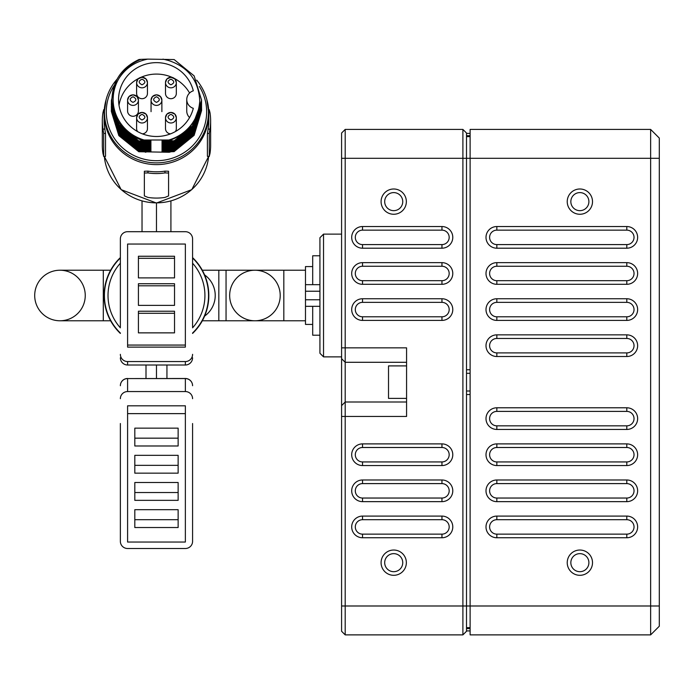 <?xml version="1.0" encoding="UTF-8"?>
<svg xmlns="http://www.w3.org/2000/svg" width="694" height="694" viewBox="0 0 694 694"><rect width="100%" height="100%" fill="white"/><g stroke="black" fill="none" stroke-linecap="round" stroke-linejoin="round"><path stroke-width="1.04" d="M659.3 626.214L650.634 634.88L659.3 626.214L659.3 138.089L650.634 129.422L659.3 138.089M659.3 158.301L650.634 158.301L650.634 129.422L470.116 129.422L470.116 634.88L650.634 634.88L650.634 605.992L659.3 605.992M462.898 634.88L462.898 605.992L466.507 605.992L466.507 158.301L650.634 158.301L650.634 605.992L466.507 605.992L466.507 631.271L462.898 634.88L345.196 634.88L341.587 631.271L341.587 405.617L345.196 402.008L345.196 416.452L341.587 416.452M567.232 201.633A12.639 12.639 0 0 0 579.872 214.264A12.639 12.639 0 0 0 592.511 201.633A12.639 12.639 0 0 0 579.872 188.994A12.639 12.639 0 0 0 567.232 201.633M567.232 562.669A12.639 12.639 0 0 0 579.872 575.309A12.639 12.639 0 0 0 592.511 562.669A12.639 12.639 0 0 0 579.872 550.03A12.639 12.639 0 0 0 567.232 562.669M626.803 537.755A10.835 10.835 0 0 0 637.639 526.928A10.835 10.835 0 0 0 626.803 516.093L496.835 516.093A10.835 10.835 0 0 0 486 526.928A10.835 10.835 0 0 0 496.835 537.755L626.803 537.755L626.803 534.146A7.218 7.218 0 0 0 634.03 526.928A7.218 7.218 0 0 0 626.803 519.702L626.803 516.093M626.803 501.649A10.835 10.835 0 0 0 637.639 490.823A10.835 10.835 0 0 0 626.803 479.988L496.835 479.988A10.835 10.835 0 0 0 486 490.823A10.835 10.835 0 0 0 496.835 501.649L626.803 501.649L626.803 498.04A7.218 7.218 0 0 0 634.03 490.823A7.218 7.218 0 0 0 626.803 483.605L626.803 479.988M626.803 465.553A10.835 10.835 0 0 0 637.639 454.717A10.835 10.835 0 0 0 626.803 443.891L496.835 443.891A10.835 10.835 0 0 0 486 454.717A10.835 10.835 0 0 0 496.835 465.553L626.803 465.553L626.803 461.935A7.218 7.218 0 0 0 634.03 454.717A7.218 7.218 0 0 0 626.803 447.5L626.803 443.891M626.803 429.447A10.835 10.835 0 0 0 637.639 418.612A10.835 10.835 0 0 0 626.803 407.786L496.835 407.786A10.835 10.835 0 0 0 486 418.612A10.835 10.835 0 0 0 496.835 429.447L626.803 429.447L626.803 425.838A7.218 7.218 0 0 0 634.03 418.612A7.218 7.218 0 0 0 626.803 411.395L626.803 407.786M626.803 356.516A10.835 10.835 0 0 0 637.639 345.681A10.835 10.835 0 0 0 626.803 334.855L496.835 334.855A10.835 10.835 0 0 0 486 345.681A10.835 10.835 0 0 0 496.835 356.516L626.803 356.516L626.803 352.908A7.218 7.218 0 0 0 634.03 345.681A7.218 7.218 0 0 0 626.803 338.464L626.803 334.855M626.803 320.411A10.835 10.835 0 0 0 637.639 309.576A10.835 10.835 0 0 0 626.803 298.75L496.835 298.75A10.835 10.835 0 0 0 486 309.576A10.835 10.835 0 0 0 496.835 320.411L626.803 320.411L626.803 316.802A7.218 7.218 0 0 0 634.03 309.576A7.218 7.218 0 0 0 626.803 302.358L626.803 298.75M626.803 284.306A10.835 10.835 0 0 0 637.639 273.479A10.835 10.835 0 0 0 626.803 262.644L496.835 262.644A10.835 10.835 0 0 0 486 273.479A10.835 10.835 0 0 0 496.835 284.306L626.803 284.306L626.803 280.697A7.218 7.218 0 0 0 634.03 273.479A7.218 7.218 0 0 0 626.803 266.253L626.803 262.644M626.803 248.2A10.835 10.835 0 0 0 637.639 237.374A10.835 10.835 0 0 0 626.803 226.539L496.835 226.539A10.835 10.835 0 0 0 486 237.374A10.835 10.835 0 0 0 496.835 248.2L626.803 248.2L626.803 244.592A7.218 7.218 0 0 0 634.03 237.374A7.218 7.218 0 0 0 626.803 230.148L626.803 226.539M570.841 201.633A9.022 9.022 0 0 0 579.872 210.655A9.022 9.022 0 0 0 588.894 201.633A9.022 9.022 0 0 0 579.872 192.602A9.022 9.022 0 0 0 570.841 201.633M570.841 562.669A9.022 9.022 0 0 0 579.872 571.691A9.022 9.022 0 0 0 588.894 562.669A9.022 9.022 0 0 0 579.872 553.647A9.022 9.022 0 0 0 570.841 562.669M626.803 534.146L496.835 534.146L496.835 537.755M496.835 516.093L496.835 519.702A7.218 7.218 0 0 0 489.608 526.928A7.218 7.218 0 0 0 496.835 534.146M496.835 519.702L626.803 519.702M626.803 498.04L496.835 498.04L496.835 501.649M496.835 479.988L496.835 483.605A7.218 7.218 0 0 0 489.608 490.823A7.218 7.218 0 0 0 496.835 498.04M496.835 483.605L626.803 483.605M626.803 461.935L496.835 461.935L496.835 465.553M496.835 443.891L496.835 447.5A7.218 7.218 0 0 0 489.608 454.717A7.218 7.218 0 0 0 496.835 461.935M496.835 447.5L626.803 447.5M626.803 425.838L496.835 425.838L496.835 429.447M496.835 407.786L496.835 411.395A7.218 7.218 0 0 0 489.608 418.612A7.218 7.218 0 0 0 496.835 425.838M496.835 411.395L626.803 411.395M626.803 352.908L496.835 352.908L496.835 356.516M496.835 334.855L496.835 338.464A7.218 7.218 0 0 0 489.608 345.681A7.218 7.218 0 0 0 496.835 352.908M496.835 338.464L626.803 338.464M626.803 316.802L496.835 316.802L496.835 320.411M496.835 298.75L496.835 302.358A7.218 7.218 0 0 0 489.608 309.576A7.218 7.218 0 0 0 496.835 316.802M496.835 302.358L626.803 302.358M626.803 280.697L496.835 280.697L496.835 284.306M496.835 262.644L496.835 266.253A7.218 7.218 0 0 0 489.608 273.479A7.218 7.218 0 0 0 496.835 280.697M496.835 266.253L626.803 266.253M626.803 244.592L496.835 244.592L496.835 248.2M496.835 226.539L496.835 230.148A7.218 7.218 0 0 0 489.608 237.374A7.218 7.218 0 0 0 496.835 244.592M496.835 230.148L626.803 230.148M341.587 605.992L462.898 605.992L462.898 129.422L466.507 133.031L466.507 158.301L345.196 158.301L345.196 129.422L341.587 133.031L341.587 405.617L345.196 402.008L406.571 402.008L345.196 402.008L345.196 362.294L341.587 358.685L345.196 362.294L406.571 362.294L345.196 362.294L345.196 158.301L341.587 158.301M341.587 347.85L406.571 347.85L406.571 416.452L345.196 416.452L345.196 634.88M381.084 562.669A12.639 12.639 0 0 0 393.724 575.309A12.639 12.639 0 0 0 406.354 562.669A12.639 12.639 0 0 0 393.724 550.03A12.639 12.639 0 0 0 381.084 562.669M441.957 537.755A10.835 10.835 0 0 0 452.783 526.928A10.835 10.835 0 0 0 441.957 516.093L362.528 516.093A10.835 10.835 0 0 0 351.693 526.928A10.835 10.835 0 0 0 362.528 537.755L441.957 537.755L441.957 534.146A7.218 7.218 0 0 0 449.174 526.928A7.218 7.218 0 0 0 441.957 519.702A7.218 7.218 0 0 1 449.174 526.928A7.218 7.218 0 0 1 441.957 534.146L362.528 534.146A7.218 7.218 0 0 1 355.302 526.928A7.218 7.218 0 0 0 362.528 534.146L362.528 537.755M441.957 501.649A10.835 10.835 0 0 0 452.783 490.823A10.835 10.835 0 0 0 441.957 479.988L362.528 479.988A10.835 10.835 0 0 0 351.693 490.823A10.835 10.835 0 0 0 362.528 501.649L441.957 501.649L441.957 498.04A7.218 7.218 0 0 0 449.174 490.823A7.218 7.218 0 0 0 441.957 483.605A7.218 7.218 0 0 1 449.174 490.823A7.218 7.218 0 0 1 441.957 498.04L362.528 498.04A7.218 7.218 0 0 1 355.302 490.823A7.218 7.218 0 0 0 362.528 498.04L362.528 501.649M441.957 465.553A10.835 10.835 0 0 0 452.783 454.717A10.835 10.835 0 0 0 441.957 443.891L362.528 443.891A10.835 10.835 0 0 0 351.693 454.717A10.835 10.835 0 0 0 362.528 465.553L441.957 465.553L441.957 461.935A7.218 7.218 0 0 0 449.174 454.717A7.218 7.218 0 0 0 441.957 447.5A7.218 7.218 0 0 1 449.174 454.717A7.218 7.218 0 0 1 441.957 461.935L362.528 461.935A7.218 7.218 0 0 1 355.302 454.717A7.218 7.218 0 0 0 362.528 461.935L362.528 465.553M441.957 320.411A10.835 10.835 0 0 0 452.783 309.576A10.835 10.835 0 0 0 441.957 298.75L362.528 298.75A10.835 10.835 0 0 0 351.693 309.576A10.835 10.835 0 0 0 362.528 320.411L441.957 320.411L441.957 316.802A7.218 7.218 0 0 0 449.174 309.576A7.218 7.218 0 0 0 441.957 302.358A7.218 7.218 0 0 1 449.174 309.576A7.218 7.218 0 0 1 441.957 316.802L362.528 316.802A7.218 7.218 0 0 1 355.302 309.576A7.218 7.218 0 0 0 362.528 316.802L362.528 320.411M441.957 284.306A10.835 10.835 0 0 0 452.783 273.479A10.835 10.835 0 0 0 441.957 262.644L362.528 262.644A10.835 10.835 0 0 0 351.693 273.479A10.835 10.835 0 0 0 362.528 284.306L441.957 284.306L441.957 280.697A7.218 7.218 0 0 0 449.174 273.479A7.218 7.218 0 0 0 441.957 266.253A7.218 7.218 0 0 1 449.174 273.479A7.218 7.218 0 0 1 441.957 280.697L362.528 280.697A7.218 7.218 0 0 1 355.302 273.479A7.218 7.218 0 0 0 362.528 280.697L362.528 284.306M441.957 248.2A10.835 10.835 0 0 0 452.783 237.374A10.835 10.835 0 0 0 441.957 226.539L362.528 226.539A10.835 10.835 0 0 0 351.693 237.374A10.835 10.835 0 0 0 362.528 248.2L441.957 248.2L441.957 244.592A7.218 7.218 0 0 0 449.174 237.374A7.218 7.218 0 0 0 441.957 230.148A7.218 7.218 0 0 1 449.174 237.374A7.218 7.218 0 0 1 441.957 244.592L362.528 244.592A7.218 7.218 0 0 1 355.302 237.374A7.218 7.218 0 0 0 362.528 244.592L362.528 248.2M406.354 201.633A12.639 12.639 0 0 0 393.724 188.994A12.639 12.639 0 0 0 381.084 201.633A12.639 12.639 0 0 0 393.724 214.264A12.639 12.639 0 0 0 406.354 201.633M345.196 129.422L462.898 129.422M466.507 136.64L470.116 136.64M470.116 627.654L466.507 627.654M319.925 295.497L319.925 353.263L323.534 356.872L323.534 234.121L319.925 237.73L319.925 295.497M384.693 562.669A9.022 9.022 0 0 0 393.724 571.691A9.022 9.022 0 0 0 402.746 562.669A9.022 9.022 0 0 0 393.724 553.647A9.022 9.022 0 0 0 384.693 562.669M362.528 516.093L362.528 519.702A7.218 7.218 0 0 0 355.302 526.928A7.218 7.218 0 0 1 362.528 519.702L441.957 519.702L441.957 516.093M362.528 479.988L362.528 483.605A7.218 7.218 0 0 0 355.302 490.823A7.218 7.218 0 0 1 362.528 483.605L441.957 483.605L441.957 479.988M362.528 443.891L362.528 447.5A7.218 7.218 0 0 0 355.302 454.717A7.218 7.218 0 0 1 362.528 447.5L441.957 447.5L441.957 443.891M362.528 298.75L362.528 302.358A7.218 7.218 0 0 0 355.302 309.576A7.218 7.218 0 0 1 362.528 302.358L441.957 302.358L441.957 298.75M362.528 262.644L362.528 266.253A7.218 7.218 0 0 0 355.302 273.479A7.218 7.218 0 0 1 362.528 266.253L441.957 266.253L441.957 262.644M362.528 226.539L362.528 230.148A7.218 7.218 0 0 0 355.302 237.374A7.218 7.218 0 0 1 362.528 230.148L441.957 230.148L441.957 226.539M402.746 201.633A9.022 9.022 0 0 0 393.724 192.602A9.022 9.022 0 0 0 384.693 201.633A9.022 9.022 0 0 0 393.724 210.655A9.022 9.022 0 0 0 402.746 201.633M312.699 266.583L305.481 266.583L305.481 324.419L312.699 324.419M319.925 306.332L305.481 306.332M305.481 284.67L319.925 284.67M254.932 320.775A25.27 25.27 0 0 1 229.662 295.497A25.27 25.27 0 0 1 254.932 270.226A25.27 25.27 0 0 0 229.662 295.497A25.27 25.27 0 0 0 254.932 320.775A25.27 25.27 0 0 0 280.211 295.497A25.27 25.27 0 0 0 254.932 270.226A25.27 25.27 0 0 0 229.662 295.497A25.27 25.27 0 0 0 254.932 320.775A25.27 25.27 0 0 0 280.211 295.497A25.27 25.27 0 0 0 254.932 270.226L283.82 270.226L283.82 320.775L226.053 320.775L226.053 270.226L254.932 270.226M204.617 316.082A25.27 25.27 0 0 0 204.591 274.902A25.27 25.27 0 0 1 204.617 316.082A25.27 25.27 0 0 0 204.591 274.902M34.7 295.497A25.27 25.27 0 0 0 59.97 320.775A25.27 25.27 0 0 0 85.249 295.497A25.27 25.27 0 0 0 59.97 270.226A25.27 25.27 0 0 0 34.7 295.497A25.27 25.27 0 0 1 59.97 270.226A25.27 25.27 0 0 0 34.7 295.497A25.27 25.27 0 0 0 59.97 320.775A25.27 25.27 0 0 1 34.7 295.497M120.366 333.432A52.354 52.354 0 0 1 120.366 257.613A52.354 52.354 0 0 0 120.366 333.432M104.412 295.523A52.059 52.059 0 0 0 120.366 333.025A52.059 52.059 0 0 1 120.366 258.012M120.366 327.828A48.45 48.45 0 0 1 120.366 263.208M192.576 263.208A48.45 48.45 0 0 1 192.576 327.828M192.576 258.012A52.059 52.059 0 0 1 192.576 333.025M192.576 257.613A52.354 52.354 0 0 1 192.576 333.432A52.354 52.354 0 0 0 192.576 257.613M120.366 423.522L120.366 541.363A7.218 7.131 0 0 0 127.592 548.503L185.359 548.503A7.218 7.131 0 0 0 192.576 541.363L192.576 423.522M120.366 398.686A7.218 7.131 0 0 1 127.592 391.555L185.359 391.555A7.218 7.131 0 0 1 192.576 398.686M192.576 327.074L192.576 238.901A7.218 7.218 180 0 0 185.359 231.692L127.592 231.692A7.218 7.218 180 0 0 120.366 238.901L120.366 327.074M192.576 354.339A7.218 7.218 180 0 1 185.359 361.557L127.592 361.557A7.218 7.218 180 0 1 120.366 354.339M127.592 361.557L127.592 365.001A7.218 7.218 0 0 1 120.366 357.792A7.218 7.218 0 0 0 127.592 365.001L185.359 365.001A7.218 7.218 0 0 0 192.576 357.792A7.218 7.218 0 0 1 185.359 365.009L185.359 361.557M168.581 173.04L164.972 172.91A54.158 52.753 180 0 1 147.969 172.91L144.361 173.04L144.361 171.236L147.969 171.132A52.354 50.992 0 0 0 156.471 171.808A52.354 50.992 0 0 0 164.972 171.132L168.581 171.236L168.581 195.925L168.581 171.236M207.402 133.422L207.402 156.306L209.258 156.306L209.258 133.422L207.402 133.422L208.131 129.093A52.354 50.992 0 0 0 208.825 120.808L208.825 113.616A52.354 50.992 180 0 1 156.471 164.617A52.354 50.992 180 0 1 154.823 164.591A52.354 50.992 180 0 1 104.117 113.616A52.354 50.992 180 0 1 106.009 100.066M144.361 171.236L144.361 194.12M106.087 99.754L104.117 113.616L104.117 120.808A52.354 50.992 0 0 0 104.82 129.093L105.54 133.422L103.684 133.422L103.684 156.306L105.54 156.306L105.54 133.422M168.581 195.925L164.972 197.426A54.158 52.753 0 0 1 147.969 197.426L144.361 195.925L144.361 173.04M103.684 133.422L102.99 129.093A54.158 52.753 180 0 1 102.313 120.808A54.158 52.753 180 0 1 102.99 112.532L103.684 109.834M102.313 120.808L102.313 145.332A54.158 52.753 0 0 0 102.99 153.608L103.684 156.306M209.258 156.306L209.961 153.608A54.158 52.753 0 0 0 210.629 145.332L210.629 120.808A54.158 52.753 180 0 1 209.961 129.093L209.258 133.422M209.258 109.834L209.961 112.532A54.158 52.753 180 0 1 210.629 120.808M319.925 335.211L312.699 335.211L312.699 306.332M319.925 255.782L312.699 255.782L312.699 284.67M193.305 108.316A9.438 9.196 180 0 1 193.305 90.81A37.91 36.929 0 0 0 156.471 62.642A37.91 36.929 0 0 0 118.561 99.563A37.91 36.929 0 0 0 156.471 136.492A37.91 36.929 0 0 0 193.305 108.316M186.747 99.563L186.747 111.005A9.438 9.196 0 0 0 189.575 117.564M119.021 105.288A37.91 36.929 180 0 1 138.531 78.474M140.943 77.32A37.91 36.929 180 0 1 156.471 74.085A37.91 36.929 180 0 1 172.008 77.32M174.411 78.474A37.91 36.929 180 0 1 189.575 93.005M170.915 98.695A5.413 5.274 0 0 0 176.328 93.421L176.328 82.551A5.413 5.274 180 0 1 170.646 87.826A5.413 5.274 180 0 1 165.502 82.551A5.413 5.274 180 0 1 171.184 77.286A5.413 5.274 180 0 1 176.328 82.551L174.949 78.986L170.915 77.216L166.89 78.986L165.502 82.551L165.502 93.421A5.413 5.274 0 0 0 170.915 98.695M175.382 131.565A5.413 5.274 0 0 0 176.328 128.59L176.328 117.72A5.413 5.274 180 0 1 170.646 122.985A5.413 5.274 180 0 1 165.502 117.72A5.413 5.274 180 0 1 171.184 112.454A5.413 5.274 180 0 1 176.328 117.72L174.949 114.154L170.915 112.376L166.89 114.146L165.502 117.72L165.502 128.59A5.413 5.274 0 0 0 170.542 133.855M142.027 98.695A5.413 5.274 0 0 0 147.449 93.421L147.449 82.551A5.413 5.274 180 0 1 141.767 87.826A5.413 5.274 180 0 1 136.614 82.551A5.413 5.274 180 0 1 142.296 77.286A5.413 5.274 180 0 1 147.449 82.551L146.061 78.986L142.027 77.216L138.002 78.986L136.614 82.551L136.614 93.421A5.413 5.274 0 0 0 142.027 98.695M142.4 133.855A5.413 5.274 0 0 0 147.449 128.59L147.449 117.72A5.413 5.274 180 0 1 141.767 122.985A5.413 5.274 180 0 1 136.614 117.72A5.413 5.274 180 0 1 142.296 112.454A5.413 5.274 180 0 1 147.449 117.72L146.061 114.154L142.027 112.376L138.002 114.146L136.614 117.72L136.614 128.59A5.413 5.274 0 0 0 137.559 131.565M133.005 116.28A5.413 5.274 0 0 0 138.418 111.005L138.418 100.136A5.413 5.274 180 0 1 132.736 105.401A5.413 5.274 180 0 1 127.592 100.136A5.413 5.274 180 0 1 133.274 94.87A5.413 5.274 180 0 1 138.418 100.136L137.039 96.57L133.005 94.8L128.98 96.57L127.592 100.136L127.592 111.005A5.413 5.274 0 0 0 133.005 116.28M147.779 59.12L174.159 59.563L194.129 75.863L201.598 100.231L194.112 124.564L174.159 140.83L161.962 140.396L168.85 140.006L144.1 140.006A43.323 42.204 180 0 1 113.148 99.563A43.323 42.204 180 0 1 119.238 77.988C124.391 69.253 131.617 63.041 140.925 59.354L147.779 59.12C135.59 61.514 126.074 67.795 119.247 77.98M170.455 140.119C188.542 132.979 198.311 119.941 199.768 100.994A43.323 42.204 180 0 1 168.85 140.006M199.768 100.994C198.614 80.374 188.117 66.85 168.269 60.421L162.96 59.12M174.159 140.787L194.068 124.573L201.598 100.17M144.1 140.006L141.671 140.179C122.925 132.71 113.001 119.264 111.899 99.849C112.541 81.241 121.571 67.795 139.017 59.511L140.925 59.354M111.344 110.45L118.839 134.679L138.783 150.832L150.988 151.223L138.783 151.734L118.839 135.634L111.344 111.413L118.83 135.573L138.783 151.682M138.783 150.832L118.848 134.749L111.344 110.511M141.671 140.179L150.988 140.431L138.783 140.951L150.988 141.333L138.783 141.845L150.988 142.235L138.783 142.747L150.988 143.129L138.783 143.641L150.988 144.031L138.783 144.543L150.988 144.925L138.783 145.445L150.988 145.827L138.783 146.339L150.988 146.729L138.783 147.241L150.988 147.622L138.783 148.143L150.988 148.525L138.783 149.037L150.988 149.427L138.783 149.939L150.988 150.32L138.783 150.789M201.598 110.181L194.103 134.463L174.159 150.719L161.962 151.188L174.159 151.57L194.12 135.287L201.59 110.086M201.598 110.537L194.12 135.339L174.159 151.57M174.159 151.622L161.962 152.081L169.31 152.264L138.783 151.734M174.159 150.719L161.962 150.286L174.159 149.817L161.962 149.383L174.159 148.924L161.962 148.49L174.159 148.022L161.962 147.588L174.159 147.128L161.962 146.686L174.159 146.226L161.962 145.792L174.159 145.324L161.962 144.89L174.159 144.43L161.962 143.996L174.159 143.528L161.962 143.094L174.159 142.626L161.962 142.192L174.159 141.68L161.962 141.298L174.159 140.83M174.159 150.667L194.103 134.41L201.581 109.635M201.581 109.609L201.546 108.741M201.52 108.264L201.451 107.388M201.451 107.362L201.373 106.494M174.159 149.774L194.103 133.508L201.598 109.158L194.129 133.526L174.159 149.817M174.159 148.872L194.103 132.615L201.598 108.255L194.129 132.632L174.159 148.924M174.159 147.969L194.068 131.765L201.598 107.414L194.129 131.73L174.159 148.022M174.159 147.076L194.068 130.871L201.598 106.52L194.094 130.888L174.159 147.128M174.159 146.174L194.068 129.969L201.598 105.618L194.112 129.952L174.159 146.226M174.159 145.28L194.112 129.015L201.598 104.647L194.12 129.041L174.159 145.324M201.598 103.779L194.12 128.147L174.159 144.43M174.159 144.378L194.112 128.112L201.598 103.822M201.598 102.92L194.12 127.245L174.159 143.528M174.159 143.476L194.112 127.21L201.598 102.842M174.159 142.582L191.18 130.168L201.607 101.975L194.12 126.351L174.159 142.626M201.598 101.124L191.18 129.318L174.159 141.732M174.159 141.68L194.068 125.467L201.598 101.133M170.95 151.778L169.31 152.264M199.36 86.438A50.185 48.884 180 0 1 206.656 111.821A50.185 48.884 180 0 1 156.471 160.704A50.185 48.884 180 0 1 106.286 111.821A50.185 48.884 180 0 1 114.024 85.752M145.853 152.264L144.855 151.977M196.662 80.105A51.989 50.645 180 0 1 208.46 112.228A51.989 50.645 180 0 1 156.471 162.873A51.989 50.645 180 0 1 104.482 112.228A51.989 50.645 180 0 1 117.06 79.203M111.378 109.635L111.344 110.962M138.783 149.939L118.839 133.838L111.344 109.635L118.848 133.812L138.783 149.887M138.783 149.037L118.848 132.944L111.344 108.715M111.344 108.654L118.813 132.858L138.783 148.984M138.783 148.143L118.839 132.034L111.344 107.848L118.83 131.981L138.783 148.091M111.344 106.486L111.344 107.865M138.783 147.241L118.848 131.166L111.344 106.989M111.344 106.963L118.839 131.088L138.783 147.189M138.783 146.339L118.874 130.29L111.344 106.113M111.344 105.115L118.839 130.186L138.783 146.295M138.783 145.445L118.865 129.388L111.344 105.21M111.378 103.345L111.344 105.072L120.765 131.903L138.783 145.393M138.783 144.543L120.765 131.053L111.344 104.195L118.83 128.381L138.783 144.491M138.783 143.641L118.839 127.549L111.344 103.319M111.344 103.267L118.83 127.488L138.783 143.597M138.783 142.747L118.839 126.646L111.344 102.417M111.344 102.374L118.83 126.586L138.783 142.695M138.783 141.845L118.839 125.744L111.344 101.541L118.874 125.753L138.783 141.793M138.783 140.951L118.839 124.851L111.344 100.63L118.874 124.851L138.783 140.899M116.418 80.443L111.344 100.673M174.524 256.251L174.524 277.895L138.418 277.895L138.418 256.251L174.524 256.251M127.592 345.065L127.592 347.121L185.359 347.121L185.359 244.054L127.592 244.054L127.592 345.065L185.359 345.065M138.418 285.798L174.524 285.798M138.418 313.289L174.524 313.289M138.418 258.307L174.524 258.307M174.524 283.733L174.524 305.377L138.418 305.377L138.418 283.733L174.524 283.733M174.524 311.224L174.524 332.868L138.418 332.868L138.418 311.224L174.524 311.224M134.81 445.982L134.81 428.146L178.132 428.146L178.132 445.982L134.81 445.982M185.359 413.633L185.359 405.817L127.592 405.817L127.592 542.04L185.359 542.04L185.359 413.633L127.592 413.633M178.132 465.353L134.81 465.353M178.132 438.174L134.81 438.174M178.132 492.532L134.81 492.532M178.132 519.711L134.81 519.711M178.132 455.333L178.132 473.161L134.81 473.161L134.81 455.333L178.132 455.333M178.132 500.348L134.81 500.348L134.81 482.512L178.132 482.512L178.132 500.348M178.132 509.691L178.132 527.527L134.81 527.527L134.81 509.691L178.132 509.691M406.571 365.903L388.519 365.903L388.519 398.399L406.571 398.399M466.507 135.703L470.116 135.703M466.507 369.755L470.116 369.755M470.116 373.294L466.507 373.294M466.507 391.008L470.116 391.008M470.116 394.548L466.507 394.548M470.116 628.599L466.507 628.599M319.925 299.773L305.481 299.773M319.925 291.228L305.481 291.228M226.053 270.226L218.827 270.226L218.827 320.775L202.327 320.775M59.97 270.226L103.302 270.226L103.302 320.775L59.97 320.775M156.471 365.009L156.471 378.49M127.592 378.49A7.218 7.218 0 0 0 120.366 385.717A7.218 7.131 180 0 1 127.592 378.577L185.359 378.49A7.218 7.218 0 0 1 192.576 385.717A7.218 7.131 180 0 0 185.359 378.577L127.592 378.577L127.592 391.555M185.359 391.555L185.359 378.577M156.471 231.692L156.471 203.047L121.155 189.644L104.326 156.402A52.354 50.992 0 0 0 156.471 202.856A52.354 50.992 0 0 0 158.822 202.804A52.354 50.992 0 0 0 208.616 156.402L191.787 189.644L156.471 203.047M206.942 100.066A52.354 50.992 180 0 1 208.825 113.616L206.855 99.754M147.969 171.132L147.969 172.91M164.972 172.91L164.972 171.132M104.135 112.532L102.99 112.532M102.99 129.093L104.82 129.093M208.131 129.093L209.961 129.093M209.961 112.532L208.807 112.532M170.941 79.168C174.68 81.129 174.662 83.011 170.889 84.798C167.15 82.829 167.167 80.955 170.941 79.168M170.941 114.328C174.68 116.297 174.662 118.18 170.889 119.967C167.15 117.997 167.167 116.124 170.941 114.328M142.053 79.168C145.801 81.129 145.783 83.011 142.01 84.798C138.262 82.829 138.28 80.955 142.053 79.168M142.053 114.328C145.801 116.297 145.783 118.18 142.01 119.967C138.262 117.997 138.28 116.124 142.053 114.328M133.031 96.752C136.77 98.713 136.753 100.595 132.979 102.382C129.24 100.413 129.257 98.539 133.031 96.752M156.471 105.41A5.413 5.274 180 0 1 151.058 100.136A5.413 5.274 180 0 1 156.74 94.87A5.413 5.274 180 0 1 161.884 100.136A5.413 5.274 180 0 1 156.471 105.41M156.445 102.382C152.706 100.413 152.723 98.539 156.497 96.752C160.236 98.713 160.227 100.595 156.445 102.382M466.507 133.395L470.116 133.395M466.507 630.907L470.116 630.907M341.587 234.121L323.534 234.121M341.587 356.872L323.534 356.872M305.481 270.226L283.82 270.226M305.481 320.775L283.82 320.775M226.053 320.775L218.827 320.775M218.827 270.226L202.31 270.226M103.302 270.226L110.641 270.226M103.302 320.775L110.615 320.775M146 378.49L146 365.009M166.942 378.49L166.942 365.009M142.027 201.06L142.027 231.692M170.915 231.692L170.915 201.06M127.592 365.009L185.359 365.009M104.274 109.739L103.588 109.739M105.436 156.402L103.588 156.402M209.362 156.402L207.506 156.402M209.362 109.739L208.668 109.739M208.46 112.228L208.46 113.46M104.482 112.228L104.482 113.46M151.058 111.656L151.058 100.136L152.446 96.57L156.471 94.8L160.505 96.57L161.884 100.136L161.884 111.656"/></g></svg>
